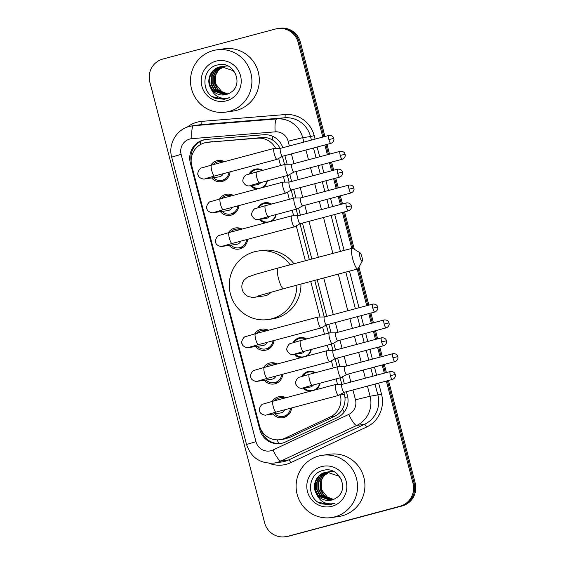 <?xml version="1.0" encoding="UTF-8"?>
<svg xmlns="http://www.w3.org/2000/svg" width="565" height="565" viewBox="0 0 565 565"><rect width="100%" height="100%" fill="white"/><g stroke="black" fill="none" stroke-linecap="round" stroke-linejoin="round"><path stroke-width="0.85" d="M301.788 376.424A10.071 9.824 81.8 0 1 315.432 372.695M320.08 383.176A10.071 9.824 81.8 0 1 315.779 389.779M293.002 342.701A10.071 9.824 81.8 0 1 306.647 338.972M311.294 349.453A10.071 9.824 81.8 0 1 306.993 356.056M257.866 207.793A10.071 9.824 81.8 0 1 271.511 204.064M276.158 214.545A10.071 9.824 81.8 0 1 271.857 221.148M249.08 174.062A10.071 9.824 81.8 0 1 262.725 170.333M267.372 180.821A10.071 9.824 81.8 0 1 263.071 187.418M272.259 401.383A10.714 10.453 81.8 0 1 285.975 397.725M291.533 407.965A10.714 10.453 81.8 0 1 273.128 414.025M263.474 367.653A10.714 10.453 81.8 0 1 277.196 363.994M282.747 374.242A10.714 10.453 81.8 0 1 264.342 380.294M254.688 333.929A10.714 10.453 81.8 0 1 268.41 330.271M273.961 340.511A10.714 10.453 81.8 0 1 255.557 346.571M228.338 232.745A10.714 10.453 81.8 0 1 242.053 229.086M247.604 239.334A10.714 10.453 81.8 0 1 229.199 245.387M219.552 199.021A10.714 10.453 81.8 0 1 233.267 195.363M238.818 205.604A10.714 10.453 81.8 0 1 220.414 211.663M210.766 165.291A10.714 10.453 81.8 0 1 224.482 161.639M230.033 171.88A10.714 10.453 81.8 0 1 211.628 177.94M280.169 148.715C278.439 144.958 275.882 142.048 272.5 139.993C269.343 138.086 265.889 137.274 262.139 137.549L206.896 142.373A18.878 18.419 -98.2 0 0 204.812 142.797A18.878 18.419 -98.2 0 0 191.768 165.806L259.476 425.735A18.878 18.419 -98.2 0 0 279.957 439.676A18.878 18.419 -98.2 0 0 285.057 438.15L330.292 416.914A18.878 18.419 -98.2 0 0 340.314 395.006L340.187 394.511M275.621 148.39A18.878 18.419 -98.2 0 0 257.689 138.185L207.977 142.253A18.878 18.419 -98.2 0 0 206.896 142.373M279.957 439.676L284.343 439.047L289.506 437.515L334.741 416.278C338.145 414.632 340.744 412.189 342.552 408.926C344.488 405.423 345.293 401.616 344.968 397.492L343.916 392.421M341.832 384.433L340.116 377.837M337.263 366.876L335.13 358.69M333.046 350.703L331.33 344.113M328.477 333.152L326.344 324.967M324.261 316.979L314.733 280.395M309.338 259.688L299.987 223.789M297.91 215.802L296.187 209.205M293.334 198.244L291.201 190.059M289.125 182.071L287.401 175.482M284.548 164.521L282.415 156.336M337.573 384.475L336.119 378.903M333.265 367.942L331.401 360.788M328.788 350.745L327.34 345.18M324.48 334.219L322.615 327.057M320.002 317.022L310.736 281.455M305.347 260.755L296.265 225.88M293.645 215.837L292.197 210.272M289.344 199.311L287.479 192.149M284.859 182.114L283.411 176.541M280.558 165.58L278.693 158.426M265.946 222.723A10.071 9.824 81.8 0 1 259.25 219.439M301.081 357.631A10.071 9.824 81.8 0 1 294.393 354.347M309.867 391.354A10.071 9.824 81.8 0 1 303.179 388.07M257.16 188.993A10.071 9.824 81.8 0 1 250.465 185.708M225.492 179.96A10.714 10.453 81.8 0 1 225.096 179.818M286.985 416.045A10.714 10.453 81.8 0 1 286.589 415.904M278.206 382.321A10.714 10.453 81.8 0 1 277.803 382.18M269.42 348.591A10.714 10.453 81.8 0 1 269.018 348.45M243.063 247.413A10.714 10.453 81.8 0 1 242.668 247.272M234.277 213.69A10.714 10.453 81.8 0 1 233.882 213.549M386.361 381.064L412.987 483.266A18.878 18.419 81.8 0 1 399.942 506.275L288.291 536.171A18.878 18.419 81.8 0 1 286.215 536.595A18.878 18.419 81.8 0 0 288.291 536.171L401.037 506.12L289.386 536.008A18.878 18.419 81.8 0 1 287.31 536.439L285.113 536.75A18.878 18.419 81.8 0 1 264.632 522.809L149.824 82.045A18.878 18.419 81.8 0 1 162.868 59.035L275.614 28.992A18.878 18.419 81.8 0 1 277.69 28.561A18.878 18.419 81.8 0 1 298.172 42.509L322.806 137.062M412.987 483.266L414.081 483.11A18.878 18.419 81.8 0 1 401.037 506.12A18.878 18.419 81.8 0 0 414.081 483.11L387.421 380.782L414.081 483.11L415.176 482.955A18.878 18.419 81.8 0 1 402.132 505.965L289.386 536.008M298.172 42.509L299.266 42.347L323.865 136.772L299.266 42.347A18.878 18.419 81.8 0 0 278.785 28.405A18.878 18.419 81.8 0 1 299.266 42.347L300.368 42.191L324.932 136.49M325.927 144.689L328.47 154.443L325.927 144.689M330.532 162.36L332.651 170.503L330.532 162.36M334.713 178.42L337.249 188.166L334.713 178.42M339.311 196.083L341.437 204.226L339.311 196.083M343.499 212.143L352.948 248.438L343.499 212.143M358.196 268.566L367.794 305.411L358.196 268.566M369.856 313.328L372.392 323.074L369.856 313.328M374.454 330.991L376.58 339.134L374.454 330.991M378.642 347.051L381.177 356.798L378.642 347.051M383.24 364.715L385.358 372.865L383.24 364.715M277.69 28.561L279.887 28.25A18.878 18.419 81.8 0 1 300.368 42.191M326.994 144.407L329.529 154.16M331.591 162.077L333.71 170.22M335.772 178.137L338.315 187.884M340.377 195.801L342.496 203.944M344.558 211.861L354.304 249.264M358.966 267.16L368.853 305.128M370.915 313.045L373.458 322.792M375.52 330.709L377.639 338.852M379.701 346.769L382.244 356.515M384.306 364.432L386.425 372.582M388.487 380.499L415.176 482.955M282.804 147.719A18.878 18.419 -98.2 0 0 263.721 134.738L206.557 139.414A18.878 18.419 -98.2 0 0 205.469 139.534A18.878 18.419 -98.2 0 0 203.393 139.958A18.878 18.419 -98.2 0 0 190.349 162.967L259.801 429.605A18.878 18.419 -98.2 0 0 280.282 443.553A18.878 18.419 -98.2 0 0 285.382 442.028L337.404 417.599A18.878 18.419 -98.2 0 0 347.426 395.691L346.394 391.714M191.154 161.519A18.878 18.419 81.8 0 1 204.488 139.802A18.878 18.419 81.8 0 1 206.02 139.463M287.197 536.326A18.878 18.419 81.8 0 1 285.113 536.75M324.868 144.979L327.403 154.725M329.466 162.642L331.591 170.785M333.654 178.702L336.189 188.449M338.251 196.366L340.37 204.516M342.432 212.426L351.797 248.374M357.193 269.074L366.727 305.693M368.79 313.61L371.332 323.357M373.394 331.274L375.513 339.417M377.575 347.334L380.118 357.087M382.18 364.997L384.299 373.147M344.332 383.797L342.503 376.791M339.855 366.614L337.609 357.991M335.546 350.074L333.717 343.061M331.069 332.884L328.823 324.261M326.761 316.344L317.219 279.731M311.831 259.024L302.466 223.083M300.403 215.166L298.581 208.16M295.926 197.983L293.68 189.353M291.618 181.436L289.796 174.43M287.14 164.253L284.894 155.629M280.833 443.461A18.878 18.419 81.8 0 1 260.938 429.591M229.129 111.432A31.463 30.694 81.8 0 1 225.668 112.138A31.463 30.694 81.8 0 1 191.125 87.137A31.463 30.694 81.8 0 1 213.273 50.553A31.463 30.694 81.8 0 1 216.734 49.847A31.463 30.694 81.8 0 1 251.277 74.848A31.463 30.694 81.8 0 1 229.129 111.432M216.734 49.847L224.136 48.788A31.463 30.694 81.8 0 1 258.678 73.789A31.463 30.694 81.8 0 1 236.53 110.373A31.463 30.694 81.8 0 1 233.063 111.079L225.668 112.138M230.16 92.752C244.779 84.835 233.67 60.201 217.913 64.897C201.641 67.652 200.427 93.084 215.512 98.338L224.263 99.292L229.447 97.71L226.29 98.345C218.93 98.698 213.768 95.344 210.816 88.274A14.224 13.871 81.8 0 0 224.595 94.871A14.224 13.871 81.8 0 0 226.155 94.553A14.224 13.871 81.8 0 0 230.16 92.752M216.035 61.147A20.517 20.015 81.8 0 1 240.549 75.837A20.517 20.015 81.8 0 1 226.374 100.838A20.517 20.015 81.8 0 1 201.86 86.148A20.517 20.015 81.8 0 1 216.035 61.147M221.325 66.606L219.947 66.903L213.577 70.554L209.834 76.918L209.686 84.298L213.125 90.718L224.651 94.864M236.043 74.714L233.204 70.703L221.106 66.642L219.51 66.96C210.632 69.036 205.865 80.421 210.816 88.274M223.062 66.359L222.412 66.479M222.2 66.529L215.314 70.3L211.571 76.671L211.423 84.044L214.862 90.471L225.52 94.708M223.281 66.324L222.193 66.501M221.981 66.543L214.877 70.364L211.133 76.727L210.985 84.107L214.432 90.527L225.308 94.751M227.759 65.957L223.931 66.246M224.799 66.112L224.15 66.232M223.938 66.275L223.295 66.437M223.719 66.289L223.076 66.444M227.314 65.759L225.675 65.999M226.537 65.858L225.894 65.978M225.675 66.027L225.032 66.19M225.456 66.041L224.814 66.19M223.083 66.493L216.918 70.187L213.309 76.416L213.16 83.797L216.607 90.216L226.388 94.489M222.857 66.501L216.565 70.166L212.878 76.48L212.73 83.86L216.169 90.28L226.177 94.553M224.821 66.246L224.185 66.451M223.973 66.522L218.33 70.279L215.053 76.169L214.898 83.549L218.344 89.969L227.243 94.214M224.602 66.246L223.959 66.437M223.747 66.508L217.977 70.258L214.615 76.233L214.467 83.613L217.906 90.033L227.031 94.291M227.949 93.938A14.224 13.871 81.8 0 1 221.635 91.53L227.886 93.967M221.635 91.53L215.795 84.107L215.618 74.531M212.518 96.679L224.008 99.327M334.741 516.883A31.463 30.694 81.8 0 1 331.281 517.589A31.463 30.694 81.8 0 1 296.738 492.588A31.463 30.694 81.8 0 1 318.886 456.004A31.463 30.694 81.8 0 1 322.347 455.298A31.463 30.694 81.8 0 1 356.889 480.299A31.463 30.694 81.8 0 1 334.741 516.883M322.347 455.298L329.741 454.239A31.463 30.694 81.8 0 1 364.291 479.24A31.463 30.694 81.8 0 1 342.136 515.824A31.463 30.694 81.8 0 1 338.675 516.53L331.281 517.589M335.772 498.203C350.385 490.286 339.283 465.652 323.526 470.348C307.254 473.103 306.039 498.535 321.125 503.789L329.875 504.743L335.052 503.161L331.902 503.796C324.536 504.15 319.38 500.795 316.428 493.725A14.224 13.871 81.8 0 0 330.2 500.322A14.224 13.871 81.8 0 0 331.768 500.004A14.224 13.871 81.8 0 0 335.772 498.203M321.647 466.598A20.517 20.015 81.8 0 1 346.161 481.288A20.517 20.015 81.8 0 1 331.987 506.289A20.517 20.015 81.8 0 1 307.473 491.599A20.517 20.015 81.8 0 1 321.647 466.598M326.937 472.058L325.553 472.354L319.183 476.005L315.447 482.369L315.291 489.749L318.738 496.169L330.264 500.315M341.656 480.165L338.816 476.154L326.718 472.093L325.122 472.411C316.245 474.487 311.477 485.872 316.428 493.725M328.675 471.81L328.025 471.93M327.813 471.973L320.927 475.751L317.184 482.115L317.036 489.495L320.475 495.915L331.132 500.159M328.894 471.775L327.806 471.952M327.587 471.994L320.489 475.815L316.746 482.178L316.598 489.558L320.044 495.978L330.921 500.202M333.371 471.408L329.543 471.697M330.412 471.563L329.762 471.683M329.55 471.726L328.908 471.888M329.331 471.74L328.689 471.895M332.919 471.21L331.281 471.45M332.149 471.309L331.507 471.429M331.288 471.478L330.645 471.634M331.069 471.493L330.426 471.641M328.696 471.945L322.53 475.638L318.921 481.867L318.773 489.248L322.22 495.667L332.001 499.94M328.47 471.952L322.177 475.617L318.49 481.931L318.335 489.311L321.782 495.731L331.782 500.004M330.433 471.697L329.798 471.902M329.586 471.973L323.943 475.73L320.659 481.62L320.51 489L323.957 495.42L332.856 499.665M330.214 471.697L329.572 471.888M329.36 471.959L323.59 475.709L320.228 481.684L320.08 489.057L323.519 495.484L332.644 499.743M333.562 499.389A14.224 13.871 81.8 0 1 327.248 496.981L333.498 499.418M327.248 496.981L321.407 489.558L321.231 479.982M318.13 502.13L329.614 504.778M360.004 257.139A4.407 0.961 75.1 0 0 362.278 261.094A4.407 0.961 75.1 0 0 361.918 256.863A4.407 0.961 75.1 0 0 360.067 252.795A4.407 0.961 75.1 0 0 360.004 257.139M362.278 261.094L358.217 268.523A10.7 2.338 -104.9 0 1 357.786 268.919A10.7 2.338 -104.9 0 1 352.701 258.918A10.7 2.338 -104.9 0 1 352.27 248.247A10.7 2.338 -104.9 0 1 352.85 248.374L360.067 252.795M257.181 296.251L283.609 288.687A10.7 2.338 75.1 0 1 278.524 278.686A10.7 2.338 75.1 0 1 278.1 268.015L255.592 274.293L247.505 277.196L244.172 279.993C242.039 282.804 241.368 285.932 242.18 289.386C243.155 292.797 245.267 295.205 248.508 296.618L252.774 297.437L264.568 295.876A10.7 10.438 -98.2 0 0 271.165 292.077M296.837 285.163A34.613 33.766 81.8 0 1 271.772 318.773A34.613 33.766 81.8 0 1 267.965 319.55A34.613 33.766 81.8 0 1 229.969 292.048A34.613 33.766 81.8 0 1 254.335 251.806A34.613 33.766 81.8 0 1 258.141 251.03A34.613 33.766 81.8 0 1 290.135 264.808M300.933 284.075A34.613 33.766 81.8 0 1 275.882 318.18A34.613 33.766 81.8 0 1 272.076 318.964L267.965 319.55M258.141 251.03L262.252 250.436A34.613 33.766 81.8 0 1 293.934 263.791M222.765 162.091A9.443 9.21 -98.2 0 0 213.012 164.69M213.393 177.685A9.443 9.21 -98.2 0 0 229.037 172.148M205.879 178.476L214.474 176.026A5.664 1.236 75.1 0 1 211.875 171.075A5.664 1.236 75.1 0 1 211.776 170.729A5.664 1.236 75.1 0 1 211.55 165.079L201.776 167.918C199.812 167.65 196.571 173.773 198.188 175.108C198.343 178.046 204.043 179.628 204.685 178.928L219.036 176.873A5.664 5.523 -98.2 0 0 223.246 173.688M274.209 148.404A5.664 1.236 75.1 0 0 274.166 148.404A5.664 1.236 75.1 0 0 274.131 148.404A5.664 1.236 75.1 0 0 274.096 148.411A5.664 1.236 75.1 0 0 274.322 154.061A5.664 1.236 75.1 0 0 276.984 159.365A5.664 1.236 75.1 0 0 277.012 159.358A5.664 1.236 75.1 0 0 277.076 159.33A5.664 1.236 75.1 0 0 277.168 159.259M280.487 148.348A4.089 0.89 75.1 0 0 280.459 148.348A4.089 0.89 75.1 0 0 280.6 152.43A4.089 0.89 75.1 0 0 282.521 156.258A4.089 0.89 75.1 0 0 282.542 156.258A4.089 0.89 75.1 0 0 282.592 156.237M328.738 135.48C332.347 134.986 333.675 137.754 333.392 137.486L333.753 138.397L328.901 139.555A4.089 0.89 75.1 0 1 328.738 135.48L280.438 148.348A4.089 0.89 75.1 0 0 280.438 148.348L274.166 148.404M231.551 195.822A9.443 9.21 -98.2 0 0 221.798 198.421M222.172 211.409A9.443 9.21 -98.2 0 0 237.823 205.872M214.665 212.207L223.253 209.756A5.664 1.236 75.1 0 1 220.654 204.805A5.664 1.236 75.1 0 1 220.562 204.459A5.664 1.236 75.1 0 1 220.336 198.809L210.561 201.649C208.598 201.373 205.356 207.496 206.974 208.831C207.129 211.769 212.828 213.358 213.471 212.659L227.822 210.604A5.664 5.523 -98.2 0 0 232.031 207.412M282.987 182.135A5.664 1.236 75.1 0 0 282.952 182.128A5.664 1.236 75.1 0 0 282.917 182.135A5.664 1.236 75.1 0 0 282.881 182.142A5.664 1.236 75.1 0 0 283.107 187.792A5.664 1.236 75.1 0 0 285.77 193.089A5.664 1.236 75.1 0 0 285.798 193.082A5.664 1.236 75.1 0 0 285.862 193.061A5.664 1.236 75.1 0 0 285.947 192.99M289.273 182.071A4.089 0.89 75.1 0 0 289.245 182.071A4.089 0.89 75.1 0 0 289.224 182.078A4.089 0.89 75.1 0 0 289.386 186.16A4.089 0.89 75.1 0 0 291.307 189.988A4.089 0.89 75.1 0 0 291.328 189.981A4.089 0.89 75.1 0 0 291.378 189.967L285.862 193.061M240.337 229.545A9.443 9.21 -98.2 0 0 230.584 232.144M230.958 245.139A9.443 9.21 -98.2 0 0 246.608 239.602M223.45 245.93L232.038 243.48A5.664 1.236 75.1 0 1 229.439 238.529A5.664 1.236 75.1 0 1 229.348 238.183A5.664 1.236 75.1 0 1 229.122 232.533L219.347 235.372C217.384 235.097 214.142 241.227 215.759 242.555C215.908 245.5 221.614 247.082 222.257 246.382L236.608 244.327A5.664 5.523 -98.2 0 0 240.817 241.142M291.773 215.858A5.664 1.236 75.1 0 0 291.738 215.858A5.664 1.236 75.1 0 0 291.702 215.858A5.664 1.236 75.1 0 0 291.667 215.865A5.664 1.236 75.1 0 0 291.893 221.515A5.664 1.236 75.1 0 0 294.556 226.819A5.664 1.236 75.1 0 0 294.584 226.812A5.664 1.236 75.1 0 0 294.648 226.784A5.664 1.236 75.1 0 0 294.732 226.713M298.059 215.795A4.089 0.89 75.1 0 0 298.03 215.802A4.089 0.89 75.1 0 0 298.009 215.802A4.089 0.89 75.1 0 0 298.172 219.884A4.089 0.89 75.1 0 0 300.093 223.712A4.089 0.89 75.1 0 0 300.114 223.712A4.089 0.89 75.1 0 0 300.163 223.691M266.694 330.73A9.443 9.21 -98.2 0 0 256.934 333.329M257.315 346.317A9.443 9.21 -98.2 0 0 272.959 340.78M249.808 347.108L258.396 344.664A5.664 1.236 75.1 0 1 255.797 339.706A5.664 1.236 75.1 0 1 255.705 339.367A5.664 1.236 75.1 0 1 255.479 333.717L245.697 336.556C243.741 336.281 240.499 342.404 242.117 343.739C242.265 346.677 247.964 348.266 248.614 347.567L262.965 345.505A5.664 5.523 -98.2 0 0 267.174 342.319M318.13 317.036A5.664 1.236 75.1 0 0 318.095 317.036A5.664 1.236 75.1 0 0 318.053 317.043A5.664 1.236 75.1 0 0 318.024 317.043A5.664 1.236 75.1 0 0 318.25 322.693A5.664 1.236 75.1 0 0 320.906 327.997A5.664 1.236 75.1 0 0 320.941 327.99A5.664 1.236 75.1 0 0 321.005 327.961A5.664 1.236 75.1 0 0 321.089 327.898M324.409 316.979A4.089 0.89 75.1 0 0 324.388 316.979A4.089 0.89 75.1 0 0 324.359 316.986A4.089 0.89 75.1 0 0 324.522 321.061A4.089 0.89 75.1 0 0 326.443 324.896A4.089 0.89 75.1 0 0 326.471 324.889A4.089 0.89 75.1 0 0 326.514 324.868L321.005 327.961M275.48 364.453A9.443 9.21 -98.2 0 0 265.72 367.052M266.101 380.047A9.443 9.21 -98.2 0 0 281.744 374.503M258.593 380.838L267.181 378.388A5.664 1.236 75.1 0 1 264.582 373.437A5.664 1.236 75.1 0 1 264.491 373.091A5.664 1.236 75.1 0 1 264.265 367.441L254.483 370.28C252.527 370.004 249.285 376.135 250.902 377.462C251.051 380.407 256.75 381.989 257.4 381.29L271.751 379.235A5.664 5.523 -98.2 0 0 275.96 376.05M326.916 350.766A5.664 1.236 75.1 0 0 326.881 350.766A5.664 1.236 75.1 0 0 326.838 350.766A5.664 1.236 75.1 0 0 326.81 350.773A5.664 1.236 75.1 0 0 327.036 356.423A5.664 1.236 75.1 0 0 329.692 361.727A5.664 1.236 75.1 0 0 329.727 361.72A5.664 1.236 75.1 0 0 329.791 361.692A5.664 1.236 75.1 0 0 329.875 361.621M333.195 350.703A4.089 0.89 75.1 0 0 333.173 350.71A4.089 0.89 75.1 0 0 333.145 350.71A4.089 0.89 75.1 0 0 333.308 354.792A4.089 0.89 75.1 0 0 335.229 358.62A4.089 0.89 75.1 0 0 335.257 358.62A4.089 0.89 75.1 0 0 335.299 358.598L329.791 361.692M284.266 398.177A9.443 9.21 -98.2 0 0 274.505 400.783M274.887 413.771A9.443 9.21 -98.2 0 0 290.53 408.234M267.379 414.562L275.967 412.111A5.664 1.236 75.1 0 1 273.368 407.16A5.664 1.236 75.1 0 1 273.276 406.821A5.664 1.236 75.1 0 1 273.05 401.171L263.269 404.01C261.312 403.735 258.064 409.858 259.688 411.193C259.836 414.131 265.536 415.72 266.186 415.021L280.537 412.959A5.664 5.523 -98.2 0 0 284.746 409.773M335.702 384.49A5.664 1.236 75.1 0 0 335.659 384.49A5.664 1.236 75.1 0 0 335.624 384.49A5.664 1.236 75.1 0 0 335.822 390.147A5.664 1.236 75.1 0 0 338.477 395.451A5.664 1.236 75.1 0 0 338.513 395.443A5.664 1.236 75.1 0 0 338.576 395.415A5.664 1.236 75.1 0 0 338.661 395.352M335.659 384.49L341.959 384.433A4.089 0.89 75.1 0 0 341.952 384.433A4.089 0.89 75.1 0 0 341.931 384.44A4.089 0.89 75.1 0 0 342.093 388.515A4.089 0.89 75.1 0 0 344.014 392.35A4.089 0.89 75.1 0 0 344.043 392.343A4.089 0.89 75.1 0 0 344.085 392.322M335.624 384.49A5.664 1.236 75.1 0 0 335.596 384.497L273.05 401.171M262.096 170.503A9.443 9.21 -98.2 0 0 250.246 173.723M251.489 185.567A9.443 9.21 -98.2 0 0 266.991 180.92M251.778 185.087A5.664 5.523 -98.2 0 1 249.744 185.814L257.139 184.755A5.664 5.523 -98.2 0 0 260.748 182.587M285.558 164.274A5.664 1.236 75.1 0 0 285.516 164.267A5.664 1.236 75.1 0 0 285.48 164.274A5.664 1.236 75.1 0 0 285.445 164.281A5.664 1.236 75.1 0 0 285.671 169.931A5.664 1.236 75.1 0 0 288.334 175.228A5.664 1.236 75.1 0 0 288.362 175.221A5.664 1.236 75.1 0 0 288.425 175.199A5.664 1.236 75.1 0 0 288.517 175.129M285.516 164.267L291.808 164.21A4.089 0.89 75.1 0 0 291.808 164.21A4.089 0.89 75.1 0 0 291.787 164.217A4.089 0.89 75.1 0 0 291.95 168.299A4.089 0.89 75.1 0 0 293.871 172.127A4.089 0.89 75.1 0 0 293.892 172.12A4.089 0.89 75.1 0 0 293.941 172.106M270.882 204.226A9.443 9.21 -98.2 0 0 259.031 207.447M260.274 219.291A9.443 9.21 -98.2 0 0 275.777 214.644M260.564 218.81A5.664 5.523 -98.2 0 1 258.53 219.538L265.924 218.478A5.664 5.523 -98.2 0 0 269.533 216.31M294.337 197.997A5.664 1.236 75.1 0 0 294.301 197.997A5.664 1.236 75.1 0 0 294.266 197.997A5.664 1.236 75.1 0 0 294.231 198.004A5.664 1.236 75.1 0 0 294.457 203.654A5.664 1.236 75.1 0 0 297.119 208.958A5.664 1.236 75.1 0 0 297.148 208.951A5.664 1.236 75.1 0 0 297.211 208.923A5.664 1.236 75.1 0 0 297.296 208.852M300.622 197.934A4.089 0.89 75.1 0 0 300.594 197.941A4.089 0.89 75.1 0 0 300.735 202.023A4.089 0.89 75.1 0 0 302.656 205.851A4.089 0.89 75.1 0 0 302.678 205.851A4.089 0.89 75.1 0 0 302.727 205.83M348.873 185.073C352.482 184.578 353.81 187.347 353.528 187.079L353.888 187.99L349.036 189.148A4.089 0.89 75.1 0 1 348.873 185.073L300.573 197.941A4.089 0.89 75.1 0 0 300.573 197.941L294.301 197.997M306.018 339.134A9.443 9.21 -98.2 0 0 294.174 342.355M295.41 354.199A9.443 9.21 -98.2 0 0 310.92 349.551M295.707 353.718A5.664 5.523 -98.2 0 1 293.666 354.446L301.06 353.386A5.664 5.523 -98.2 0 0 304.676 351.218M329.48 332.905A5.664 1.236 75.1 0 0 329.444 332.905A5.664 1.236 75.1 0 0 329.402 332.905A5.664 1.236 75.1 0 0 329.374 332.912A5.664 1.236 75.1 0 0 329.6 338.562A5.664 1.236 75.1 0 0 332.255 343.866A5.664 1.236 75.1 0 0 332.291 343.859A5.664 1.236 75.1 0 0 332.354 343.831A5.664 1.236 75.1 0 0 332.439 343.76M329.444 332.905L335.737 332.841A4.089 0.89 75.1 0 0 335.737 332.849A4.089 0.89 75.1 0 0 335.709 332.849A4.089 0.89 75.1 0 0 335.878 336.931A4.089 0.89 75.1 0 0 337.792 340.759A4.089 0.89 75.1 0 0 337.821 340.759A4.089 0.89 75.1 0 0 337.863 340.737M314.804 372.865A9.443 9.21 -98.2 0 0 302.96 376.078M304.196 387.922A9.443 9.21 -98.2 0 0 319.705 383.282M304.493 387.442A5.664 5.523 -98.2 0 1 302.452 388.176L309.846 387.117A5.664 5.523 -98.2 0 0 313.462 384.942M338.266 366.629A5.664 1.236 75.1 0 0 338.23 366.629A5.664 1.236 75.1 0 0 338.188 366.629A5.664 1.236 75.1 0 0 338.16 366.636A5.664 1.236 75.1 0 0 338.386 372.286A5.664 1.236 75.1 0 0 341.041 377.589A5.664 1.236 75.1 0 0 341.076 377.582A5.664 1.236 75.1 0 0 341.14 377.554A5.664 1.236 75.1 0 0 341.225 377.491M344.544 366.572A4.089 0.89 75.1 0 0 344.523 366.572A4.089 0.89 75.1 0 0 344.657 370.654A4.089 0.89 75.1 0 0 346.578 374.489A4.089 0.89 75.1 0 0 346.606 374.482A4.089 0.89 75.1 0 0 346.649 374.461M392.802 353.704C396.411 353.217 397.739 355.978 397.449 355.71L397.809 356.621L392.965 357.786A4.089 0.89 75.1 0 1 392.802 353.704L344.495 366.579A4.089 0.89 75.1 0 0 344.495 366.579L338.23 366.629M212.433 141.61L207.977 142.253M279.068 443.574A18.878 3.976 -115.2 0 1 277.027 439.86M191.231 159.111A18.878 0.48 165.4 0 0 190.864 159.217M272.5 139.993A18.878 4.146 -94.7 0 1 272.464 136.207M347.68 396.785A18.878 0.48 165.4 0 0 344.968 397.492M200.391 144.633A18.878 4.146 -94.7 0 1 200.406 141.448M344.233 412.04A18.878 3.976 -115.2 0 1 342.552 408.926M262.909 432.691A18.878 0.48 165.4 0 0 262.16 432.896M262.139 137.549L257.689 138.185M344.431 394.412L340.314 395.006M334.741 416.278L330.292 416.914M289.506 437.515L285.057 438.15M402.132 505.965L399.942 506.275M191.238 162.84L190.349 162.967M289.358 145.975L288.122 141.222A12.585 12.275 -98.2 0 0 275.19 131.843L191.93 138.651A12.585 12.275 -98.2 0 0 181.125 154.351L255.973 441.703A12.585 12.275 -98.2 0 0 273.022 449.98L348.796 414.399A12.585 12.275 -98.2 0 0 355.477 399.794L352.92 389.977M189.388 126.447A25.171 24.556 81.8 0 1 192.156 125.882L189.317 126.461C176.365 129.569 167.982 144.273 171.682 157.134L181.125 154.351M367.441 386.107L370.082 396.242A25.171 24.556 81.8 0 1 356.72 425.452L280.946 461.026A25.171 24.556 81.8 0 1 276.921 462.495A25.171 24.556 81.8 0 1 274.152 463.06L281.956 461.944A25.171 24.556 -98.2 0 0 284.732 461.379A25.171 24.556 -98.2 0 0 288.757 459.91L364.524 424.329A25.171 24.556 -98.2 0 0 377.893 395.119L375.019 384.087M378.649 383.119L381.545 394.236A28.321 27.628 81.8 0 1 366.501 427.091L290.735 462.671A3.15 0.664 64.8 0 0 288.757 459.91L280.946 461.026A12.585 2.648 -115.2 0 1 273.022 449.98M187.269 127.104A28.321 27.628 81.8 0 1 197.086 122.188A28.321 27.628 81.8 0 1 201.832 121.362L285.092 114.554A28.321 27.628 81.8 0 1 314.189 135.657L315.086 139.117M317.149 147.034L319.691 156.78M321.753 164.697L323.872 172.841M325.934 180.758L328.477 190.504M330.539 198.421L332.658 206.571M334.72 214.488L344.085 250.429M349.474 271.136L359.015 307.748M361.077 315.666L363.613 325.412M365.675 333.329L367.801 341.472M369.863 349.389L372.399 359.142M374.461 367.059L376.587 375.202M290.735 462.671A28.321 27.628 81.8 0 1 269.117 463.265M191.93 138.651A12.585 2.761 -94.7 0 1 193.604 125.72L276.871 118.911L284.675 117.788L201.415 124.597A25.171 24.556 -98.2 0 0 199.968 124.759L192.156 125.882A25.171 24.556 81.8 0 1 193.604 125.72L201.415 124.597A3.15 0.692 85.3 0 0 201.832 121.362M275.19 131.843A12.585 2.761 -94.7 0 1 276.871 118.911A25.171 24.556 81.8 0 1 302.727 137.662L310.538 136.546A25.171 24.556 -98.2 0 0 284.675 117.788A3.15 0.692 85.3 0 0 285.092 114.554M348.796 414.399A12.585 2.648 -115.2 0 0 356.72 425.452L364.524 424.329A3.15 0.664 64.8 0 1 366.501 427.091M355.477 399.794L370.082 396.242L381.545 394.236M288.122 141.222L302.727 137.662L303.885 142.105M305.947 150.015L308.49 159.768M310.552 167.685L312.671 175.828M314.733 183.745L317.269 193.491M319.331 201.408L321.457 209.551M323.519 217.469L332.884 253.417M338.273 274.117L347.814 310.736M349.876 318.653L352.412 328.399M354.474 336.316L356.6 344.459M358.662 352.376L361.197 362.123M363.26 370.04L365.378 378.19M372.957 376.17L370.831 368.027M368.768 360.11L366.233 350.356M364.171 342.447L362.045 334.296M359.983 326.379L357.447 316.633M355.385 308.716L345.844 272.104M340.455 251.397L331.09 215.456M329.028 207.539L326.909 199.389M324.847 191.471L322.304 181.725M320.242 173.808L318.123 165.665M316.061 157.748L313.519 148.002M311.456 140.085L310.538 136.546L314.189 135.657M350.858 382.06L348.732 373.917M346.67 366L344.134 356.247M342.072 348.33L339.953 340.187M337.891 332.269L335.349 322.523M333.286 314.606L323.752 277.987M318.356 257.287L308.991 221.346M306.929 213.429L304.81 205.279M302.748 197.362L300.206 187.615M298.143 179.698L296.025 171.555M293.962 163.638L291.42 153.892M171.682 157.134L246.531 444.478L255.973 441.703M260.868 429.457L259.801 429.605M254.985 297.254A10.7 10.438 -98.2 0 0 259.392 295.509M204.685 178.928A5.664 5.523 -98.2 0 0 206.726 178.201M328.901 139.555A4.089 0.89 75.1 0 0 330.843 143.383L282.542 156.258M337.686 173.286L342.538 172.127L342.178 171.209C342.461 171.478 341.133 168.716 337.524 169.203A4.089 0.89 75.1 0 0 337.686 173.286A4.089 0.89 75.1 0 0 339.629 177.106L291.328 189.981M213.471 212.659A5.664 5.523 -98.2 0 0 215.512 211.924M346.472 207.009L351.324 205.851L350.964 204.94C351.246 205.208 349.919 202.44 346.31 202.934A4.089 0.89 75.1 0 0 346.472 207.009A4.089 0.89 75.1 0 0 348.414 210.837L300.114 223.712L294.648 226.784M222.257 246.382A5.664 5.523 -98.2 0 0 224.298 245.655M372.829 308.193L377.674 307.035L377.314 306.117C377.604 306.385 376.276 303.624 372.667 304.111A4.089 0.89 75.1 0 0 372.829 308.193A4.089 0.89 75.1 0 0 374.772 312.014L326.471 324.889M248.614 347.567A5.664 5.523 -98.2 0 0 250.648 346.832M381.615 341.917L386.46 340.759L386.1 339.848C386.389 340.109 385.062 337.347 381.453 337.835A4.089 0.89 75.1 0 0 381.615 341.917A4.089 0.89 75.1 0 0 383.557 345.745L335.257 358.62M257.4 381.29A5.664 5.523 -98.2 0 0 259.434 380.563M390.401 375.647L395.246 374.482L394.886 373.571C395.175 373.839 393.847 371.078 390.231 371.565A4.089 0.89 75.1 0 0 390.401 375.647A4.089 0.89 75.1 0 0 392.343 379.468L344.043 392.343M266.186 415.021A5.664 5.523 -98.2 0 0 268.22 414.286M340.25 155.424L345.102 154.266L344.742 153.348C345.024 153.616 343.697 150.855 340.088 151.342A4.089 0.89 75.1 0 0 340.25 155.424A4.089 0.89 75.1 0 0 342.192 159.245L293.892 172.12L288.425 175.199M249.744 185.814C246.947 186.302 244.786 185.03 243.247 181.987C241.622 180.652 244.871 174.529 246.827 174.804L256.609 171.965A5.664 1.236 75.1 0 0 256.835 177.615A5.664 1.236 75.1 0 0 256.927 177.961A5.664 1.236 75.1 0 0 259.526 182.912L288.362 175.221M258.53 219.538C255.733 220.032 253.565 218.754 252.032 215.71C250.408 214.382 253.657 208.259 255.613 208.527L265.395 205.688A5.664 1.236 75.1 0 0 265.621 211.338A5.664 1.236 75.1 0 0 265.712 211.684A5.664 1.236 75.1 0 0 268.311 216.635L297.148 208.951M349.036 189.148A4.089 0.89 75.1 0 0 350.978 192.976L302.678 205.851M384.179 324.056L389.024 322.898L388.664 321.986C388.953 322.248 387.625 319.486 384.016 319.974A4.089 0.89 75.1 0 0 384.179 324.056A4.089 0.89 75.1 0 0 386.121 327.884L337.821 340.759L332.354 343.831M293.666 354.446C290.876 354.933 288.708 353.662 287.168 350.618C285.551 349.29 288.793 343.16 290.756 343.435L300.531 340.596A5.664 1.236 75.1 0 0 300.757 346.246A5.664 1.236 75.1 0 0 300.848 346.592A5.664 1.236 75.1 0 0 303.447 351.543L332.291 343.859M302.452 388.176C299.662 388.664 297.494 387.385 295.954 384.348C294.337 383.014 297.578 376.89 299.542 377.166L309.316 374.327A5.664 1.236 75.1 0 0 309.542 379.977A5.664 1.236 75.1 0 0 309.634 380.316A5.664 1.236 75.1 0 0 312.233 385.274L341.076 377.582M392.965 357.786A4.089 0.89 75.1 0 0 394.907 361.607L346.606 374.482M246.531 444.478C251.1 457.699 260.303 463.893 274.152 463.06M221.106 66.642L221.537 66.578M326.718 472.093L327.149 472.029M283.609 288.687L357.786 268.919M278.1 268.015L352.27 248.247M221.219 180.376L225.831 179.712M214.474 176.026L277.012 159.358M282.571 156.251L277.076 159.33M218.542 161.689L223.154 161.025M211.55 165.079L274.096 148.411M330.843 143.383C334.19 142.034 334.007 138.99 333.88 139.329L333.753 138.397M230.004 214.1L234.616 213.443M223.253 209.756L285.798 193.082M289.245 182.071L282.952 182.128M227.321 195.412L231.94 194.756M220.336 198.809L282.881 182.142M337.524 169.203L289.224 182.078M339.629 177.106C342.976 175.764 342.786 172.721 342.665 173.052L342.538 172.127M238.79 247.83L243.402 247.166M232.038 243.48L294.584 226.812M298.03 215.795L291.738 215.858M236.106 229.143L240.725 228.479M229.122 232.533L291.667 215.865M346.31 202.934L298.009 215.802M348.414 210.837C351.762 209.488 351.571 206.444 351.451 206.783L351.324 205.851M265.147 349.008L269.759 348.351M258.396 344.664L320.941 327.99M324.388 316.979L318.095 317.036M262.464 330.32L267.076 329.656M255.479 333.717L318.024 317.043M372.667 304.111L324.359 316.986M374.772 312.014C378.112 310.672 377.929 307.628 377.808 307.96L377.674 307.035M273.926 382.738L278.545 382.074M267.181 378.388L329.727 361.72M333.173 350.703L326.881 350.766M271.249 364.051L275.861 363.387M264.265 367.441L326.81 350.773M381.453 337.835L333.145 350.71M383.557 345.745C386.898 344.396 386.714 341.352 386.594 341.691L386.46 340.759M282.712 416.462L287.331 415.798M275.967 412.111L338.513 395.443M344.064 392.336L338.576 395.415M280.035 397.774L284.647 397.11M390.231 371.565L341.931 384.44M392.343 379.468C395.684 378.126 395.5 375.082 395.38 375.414L395.246 374.482M259.314 188.258L260.656 188.067M256.637 169.571L259.745 169.119M259.526 182.912L250.938 185.362M256.609 171.965L285.445 164.281M340.088 151.342L291.787 164.217M342.192 159.245C345.54 157.903 345.356 154.859 345.229 155.191L345.102 154.266M268.1 221.981L269.441 221.791M302.699 205.844L297.211 208.923M265.423 203.294L268.53 202.849M268.311 216.635L259.723 219.086M265.395 205.688L294.231 198.004M350.978 192.976C354.326 191.627 354.135 188.583 354.015 188.922L353.888 187.99M303.243 356.889L304.577 356.699M300.559 338.202L303.673 337.757M303.447 351.543L294.859 353.994M300.531 340.596L329.374 332.912M384.016 319.974L335.709 332.849M386.121 327.884C389.462 326.535 389.278 323.491 389.158 323.83L389.024 322.898M312.028 390.613L313.363 390.422M346.628 374.475L341.14 377.554M309.345 371.925L312.459 371.48M312.233 385.274L303.645 387.717M309.316 374.327L338.16 366.636M394.907 361.607C398.247 360.265 398.064 357.221 397.944 357.553L397.809 356.621"/></g></svg>
